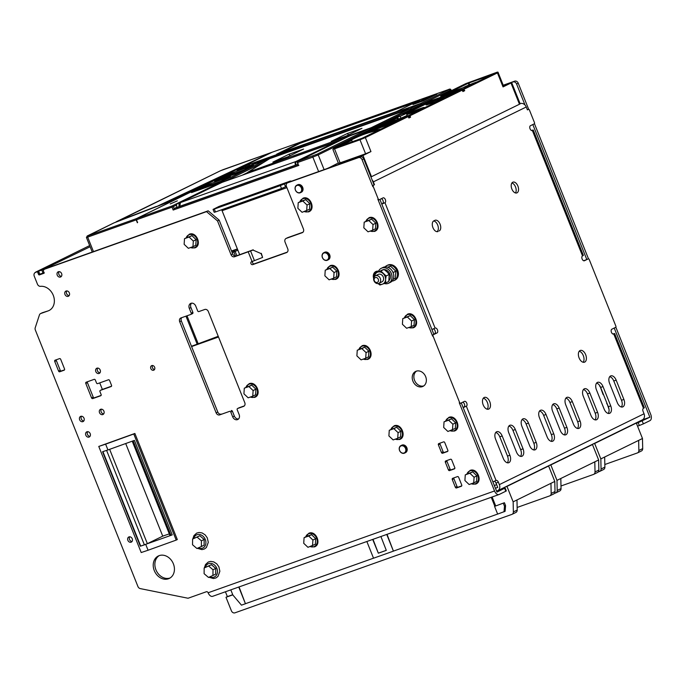<?xml version="1.0" encoding="UTF-8"?>
<svg xmlns="http://www.w3.org/2000/svg" width="685" height="685" viewBox="0 0 685 685"><rect width="100%" height="100%" fill="white"/><g stroke="black" fill="none" stroke-linecap="round" stroke-linejoin="round"><path stroke-width="1.03" d="M215.527 183.923L209.302 186.26M215.013 184.171L213.437 184.719M379.113 199.797L378.796 199.909A1.036 0.608 -109.6 0 1 378.754 199.926A1.036 0.608 -109.6 0 1 377.863 199.215L378.257 199.07A1.036 0.608 70.4 0 0 379.156 199.78A1.036 0.608 70.4 0 0 379.19 199.763L383.026 197.888A2.603 1.516 -109.6 0 1 383.12 197.845A2.603 1.516 -109.6 0 1 385.364 199.626A2.603 1.516 -109.6 0 1 384.961 202.709L382.572 203.556A2.603 1.516 70.4 0 0 382.975 200.474A2.603 1.516 70.4 0 0 381.374 198.701M433.81 334.177L434.65 333.766A2.603 1.516 70.4 0 0 435.052 330.684A2.603 1.516 70.4 0 0 433.374 328.877M381.785 204.104L384.961 202.709L435.103 328.089A2.603 1.516 -109.6 0 1 435.198 328.055A2.603 1.516 -109.6 0 1 437.441 329.836A2.603 1.516 -109.6 0 1 437.039 332.919L434.65 333.766M460.508 403.294L460.192 403.414A1.036 0.608 -109.6 0 1 460.149 403.431A1.036 0.608 -109.6 0 1 459.258 402.72L459.652 402.575A1.036 0.608 70.4 0 0 460.551 403.285A1.036 0.608 70.4 0 0 460.585 403.268L464.421 401.393A2.603 1.516 -109.6 0 1 464.516 401.35A2.603 1.516 -109.6 0 1 466.759 403.131A2.603 1.516 -109.6 0 1 466.357 406.214L463.968 407.061A2.603 1.516 70.4 0 0 464.37 403.979A2.603 1.516 70.4 0 0 462.769 402.198M489.766 401.667A6.242 3.648 70.4 0 0 484.389 397.403A6.242 3.648 70.4 0 0 483.19 404.886A6.242 3.648 70.4 0 0 488.568 409.159A6.242 3.648 70.4 0 0 489.766 401.667M487.249 409.219A6.242 3.648 70.4 0 0 487.377 402.515A6.242 3.648 70.4 0 0 483.327 398.19M585.675 354.71A6.242 3.648 70.4 0 0 580.298 350.437A6.242 3.648 70.4 0 0 579.099 357.93A6.242 3.648 70.4 0 0 584.476 362.202A6.242 3.648 70.4 0 0 585.675 354.71M583.158 362.262A6.242 3.648 70.4 0 0 583.295 355.558A6.242 3.648 70.4 0 0 579.236 351.225M517.894 186.063A5.72 3.339 70.4 0 0 512.962 182.141A5.72 3.339 70.4 0 0 511.866 189.009A5.72 3.339 70.4 0 0 516.798 192.93A5.72 3.339 70.4 0 0 517.894 186.063M515.462 192.947A5.72 3.339 70.4 0 0 515.505 186.911A5.72 3.339 70.4 0 0 511.918 182.972M433.631 220.99A5.72 3.339 -109.6 0 1 437.681 225.014A5.72 3.339 -109.6 0 1 437.004 231.676M439.179 230.948A5.72 3.339 70.4 0 0 440.07 224.166A5.72 3.339 70.4 0 0 435.138 220.253A5.72 3.339 70.4 0 0 434.932 220.339L433.836 220.87A5.72 3.339 70.4 0 0 432.877 227.48A5.72 3.339 70.4 0 0 437.878 231.573A5.72 3.339 70.4 0 0 438.083 231.487L437.107 231.684M346.002 161.66L343.699 162.311L345.189 161.472L354.873 157.79L346.002 161.66M410.555 113.325A9.359 0.505 -21.8 0 0 419.614 109.746A9.359 0.505 -21.8 0 0 424.186 107.434A9.359 0.505 -21.8 0 0 420.419 108.495A9.359 0.505 -21.8 0 0 411.36 112.075A9.359 0.505 -21.8 0 0 406.796 114.386A9.359 0.505 -21.8 0 0 410.555 113.325M440.429 98.7A9.881 0.531 158.2 0 1 444.394 97.578A9.881 0.531 158.2 0 1 439.573 100.019A9.881 0.531 158.2 0 1 430.017 103.803A9.881 0.531 158.2 0 1 426.044 104.925A9.881 0.531 158.2 0 1 430.865 102.485A9.881 0.531 158.2 0 1 440.429 98.7M374.361 128.566L396.761 117.418L374.592 128.275L409.39 115.405L461.776 89.752L462.949 91.542L464.721 90.677L462.949 91.285M398.927 116.604A12.587 10.198 63.9 0 1 400.203 116.262L406.342 113.479A13.52 13.52 0 0 0 396.761 117.306L397.72 117.144A12.587 10.198 63.9 0 1 398.927 116.604M416.489 371.107A8.323 6.739 -116.1 0 0 414.571 380.372A8.323 6.739 -116.1 0 0 423.741 385.92M412.927 381.177A8.323 6.739 -116.1 0 0 422.953 386.391A8.323 6.739 -116.1 0 0 425.659 376.656A8.323 6.739 -116.1 0 0 415.632 371.441A8.323 6.739 -116.1 0 0 412.927 381.177M127.864 540.328A2.86 2.32 -116.1 0 0 131.306 542.118A2.86 2.32 -116.1 0 0 132.239 538.778A2.86 2.32 -116.1 0 0 128.797 536.98A2.86 2.32 -116.1 0 0 127.864 540.328M132.034 541.51A2.86 2.32 63.9 0 1 129.508 539.523A2.86 2.32 63.9 0 1 129.722 536.792M85.813 435.198A2.86 2.32 -116.1 0 0 89.264 436.996A2.86 2.32 -116.1 0 0 90.189 433.648A2.86 2.32 -116.1 0 0 86.747 431.858A2.86 2.32 -116.1 0 0 85.813 435.198M89.983 436.379A2.86 2.32 63.9 0 1 87.457 434.393A2.86 2.32 63.9 0 1 87.671 431.661M59.098 271.62A2.86 2.32 -116.1 0 0 58.893 274.36A2.86 2.32 -116.1 0 0 61.41 276.346M57.24 275.164A2.86 2.32 -116.1 0 0 60.691 276.954A2.86 2.32 -116.1 0 0 61.624 273.606A2.86 2.32 -116.1 0 0 58.174 271.817A2.86 2.32 -116.1 0 0 57.24 275.164M66.813 290.911A2.86 2.32 -116.1 0 0 66.608 293.642A2.86 2.32 -116.1 0 0 69.125 295.629M64.964 294.456A2.86 2.32 -116.1 0 0 68.406 296.245A2.86 2.32 -116.1 0 0 69.339 292.897A2.86 2.32 -116.1 0 0 65.888 291.108A2.86 2.32 -116.1 0 0 64.964 294.456M97.672 368.068A2.86 2.32 -116.1 0 0 97.467 370.808A2.86 2.32 -116.1 0 0 99.984 372.786M95.823 371.612A2.86 2.32 -116.1 0 0 99.265 373.402A2.86 2.32 -116.1 0 0 100.198 370.054A2.86 2.32 -116.1 0 0 96.748 368.265A2.86 2.32 -116.1 0 0 95.823 371.612M378.214 271.491A5.822 4.718 -116.1 0 0 376.142 271.876A5.822 4.718 -116.1 0 0 376.091 271.902M378.103 271.551A5.822 4.718 -116.1 0 0 376.031 271.928A5.822 4.718 -116.1 0 0 373.796 277.63M101.389 409.159A2.86 2.32 -116.1 0 0 101.174 411.899A2.86 2.32 -116.1 0 0 103.7 413.877M99.53 412.704A2.86 2.32 -116.1 0 0 102.981 414.493A2.86 2.32 -116.1 0 0 103.906 411.146A2.86 2.32 -116.1 0 0 100.464 409.356A2.86 2.32 -116.1 0 0 99.53 412.704M81.498 416.232A2.86 2.32 -116.1 0 0 81.284 418.963A2.86 2.32 -116.1 0 0 83.81 420.95M79.64 419.768A2.86 2.32 -116.1 0 0 83.091 421.566A2.86 2.32 -116.1 0 0 84.015 418.218A2.86 2.32 -116.1 0 0 80.573 416.42A2.86 2.32 -116.1 0 0 79.64 419.768M154.639 367.228A2.5 2.021 -116.1 0 0 151.625 365.662A2.5 2.021 -116.1 0 0 150.82 368.59A2.5 2.021 -116.1 0 0 153.825 370.148A2.5 2.021 -116.1 0 0 154.639 367.228M154.527 369.506A2.5 2.021 63.9 0 1 152.464 367.785A2.5 2.021 63.9 0 1 152.567 365.507M170.12 577.969A12.484 10.112 63.9 0 1 155.923 569.792A12.484 10.112 63.9 0 1 159.185 555.638M154.279 570.596A12.484 10.112 63.9 0 1 158.338 555.989A12.484 10.112 63.9 0 1 173.373 563.806A12.484 10.112 63.9 0 1 169.323 578.414A12.484 10.112 63.9 0 1 154.279 570.596M109.634 449.326L147.369 543.667L144.389 544.866L140.716 546.091L102.921 451.612M325.238 270.173L332.653 267.159L336.874 271.166L336.506 276.808L333.689 278.187L334.057 272.553L329.827 268.546L325.238 270.173L324.87 275.815L329.091 279.822L333.689 278.187M301.058 201.279L305.647 199.652L309.877 203.65L309.509 209.293L302.085 212.307L297.864 208.3L298.232 202.666L301.058 201.279M244.297 388.172L251.72 385.158L255.942 389.166L255.573 394.8L252.748 396.187L253.116 390.544L248.895 386.537L244.297 388.172L243.928 393.806L248.158 397.814L252.748 396.187M389.268 430.283L396.692 427.26L400.913 431.267L400.545 436.91L397.72 438.289L398.088 432.655L393.866 428.647L389.268 430.283L388.9 435.917L393.13 439.924L397.72 438.289M364.197 222.18L371.612 219.166L375.842 223.173L375.474 228.807L372.649 230.194L373.017 224.552L368.787 220.544L364.197 222.18L363.829 227.822L368.05 231.821L372.649 230.194M402.771 318.628L410.187 315.614L414.416 319.621L414.048 325.255L411.223 326.642L411.591 321L407.361 316.992L402.771 318.628L402.403 324.262L406.633 328.269L411.223 326.642M357.253 350.232L364.668 347.209L368.898 351.217L368.53 356.859L365.704 358.238L366.073 352.604L361.843 348.596L357.253 350.232L356.885 355.866L361.106 359.873L365.704 358.238M465.269 474.868L472.684 471.854L476.906 475.861L476.537 481.504L473.72 482.882L474.08 477.248L469.859 473.241L465.269 474.868L464.901 480.51L469.122 484.518L473.72 482.882M306.914 536.278L311.512 534.651L315.734 538.658L315.365 544.292L307.95 547.306L303.72 543.299L304.089 537.665L306.914 536.278M184.505 238.68L191.92 235.666L196.15 239.664L195.782 245.307L192.956 246.686L193.324 241.051L189.103 237.044L184.505 238.68L184.137 244.314L188.366 248.321L192.956 246.686M444.051 421.823L451.466 418.809L455.688 422.816L455.319 428.459L447.904 431.473L443.683 427.466L444.051 421.823L448.641 420.196L452.871 424.203L452.502 429.837M323.757 252.731L324.69 252.277A4.161 3.374 63.9 0 1 326.308 252.02A4.161 3.374 63.9 0 1 329.896 255.471A4.161 3.374 63.9 0 1 328.346 259.752L327.421 260.206A4.161 3.374 63.9 0 1 325.795 260.471A4.161 3.374 63.9 0 1 322.207 257.012A4.161 3.374 63.9 0 1 323.757 252.731A4.161 3.374 63.9 0 1 325.375 252.474A4.161 3.374 63.9 0 1 328.963 255.925A4.161 3.374 63.9 0 1 327.421 260.206M325.229 252.851A3.853 3.117 -116.1 0 0 322.156 256.156A3.853 3.117 -116.1 0 0 325.615 260.249A3.853 3.117 -116.1 0 0 328.689 256.952A3.853 3.117 -116.1 0 0 325.229 252.851M400.913 445.627L401.838 445.173A4.161 3.374 63.9 0 1 403.465 444.916A4.161 3.374 63.9 0 1 407.053 448.367A4.161 3.374 63.9 0 1 405.503 452.648L404.57 453.102A4.161 3.374 63.9 0 1 402.951 453.367A4.161 3.374 63.9 0 1 399.364 449.908A4.161 3.374 63.9 0 1 400.913 445.627A4.161 3.374 63.9 0 1 402.532 445.37A4.161 3.374 63.9 0 1 406.119 448.821A4.161 3.374 63.9 0 1 404.57 453.102M402.378 445.747A3.853 3.117 -116.1 0 0 399.312 449.052A3.853 3.117 -116.1 0 0 402.771 453.145A3.853 3.117 -116.1 0 0 405.845 449.839A3.853 3.117 -116.1 0 0 402.378 445.747M296.751 185.224L297.684 184.762A4.161 3.374 63.9 0 1 299.302 184.505A4.161 3.374 63.9 0 1 302.89 187.955A4.161 3.374 63.9 0 1 301.349 192.237L300.415 192.699A4.161 3.374 63.9 0 1 298.797 192.956A4.161 3.374 63.9 0 1 295.209 189.505A4.161 3.374 63.9 0 1 296.751 185.224A4.161 3.374 63.9 0 1 298.377 184.959A4.161 3.374 63.9 0 1 301.965 188.418A4.161 3.374 63.9 0 1 300.415 192.699M298.223 185.344A3.853 3.117 -116.1 0 0 295.158 188.64A3.853 3.117 -116.1 0 0 298.617 192.733A3.853 3.117 -116.1 0 0 301.683 189.437A3.853 3.117 -116.1 0 0 298.223 185.344M177.329 200.842L170.24 203.933L177.329 200.842M180.241 202.674A3.117 1.824 70.4 0 0 179.924 202.734A3.117 1.824 70.4 0 0 179.812 202.786A3.117 1.824 70.4 0 0 179.324 206.485L176.935 207.332A3.117 1.824 -109.6 0 1 177.424 203.633A3.117 1.824 -109.6 0 1 177.535 203.591A3.117 1.824 -109.6 0 1 177.655 203.556M297.992 164.306L296.125 164.974A3.117 1.824 -109.6 0 1 296.725 161.223L299.105 160.376A3.117 1.824 70.4 0 0 298.446 160.966M176.61 205.02L173.356 206.605L174.136 208.54L176.884 207.187M242.276 175.172L247.362 172.68M296.108 164.939L179.864 206.262A2.706 1.584 -109.6 0 1 179.624 204.019M179.778 206.262L179.324 206.485M137.651 222.12L137.368 222.779L136.615 219.739A1.036 0.608 -109.6 0 1 136.777 218.506L272.142 152.224A1.036 0.608 -109.6 0 1 272.185 152.207A1.036 0.608 -109.6 0 1 272.219 152.198L448.41 89.572A1.036 0.608 70.4 0 0 448.375 89.589L272.142 152.224M287.691 156.856L272.895 162.114L288.787 154.331L303.583 149.073L287.691 156.856M346.088 136.092L331.292 141.358L347.184 133.575L361.98 128.318L346.088 136.092M231.521 251.001L237.37 248.92M221.186 181.148L211.674 184.53M244.211 169.88L234.69 173.262M280.944 152.669L300.133 143.276L415.572 102.245M299.936 142.797L419.674 100.233L396.384 111.638L276.646 154.202L299.936 142.797L300.133 143.276M218.232 336.292L191.475 346.276M299.73 160.341A3.117 1.824 70.4 0 0 299.105 160.376M207.418 184.796L230.494 176.593L214.602 184.376L191.526 192.579L207.418 184.796L207.778 185.173M230.443 173.519L253.51 165.325L237.618 173.108L214.542 181.302L230.443 173.519L230.794 173.904M269.702 158.655A1.036 0.608 70.4 0 0 269.659 158.672A1.036 0.608 70.4 0 0 269.625 158.68A1.036 0.993 -122 0 0 269.462 158.766L247.67 172.38A1.036 0.993 58 0 1 247.833 172.295L371.253 127.675L409.33 109.026L269.625 158.68L247.833 172.295A1.036 0.548 70.1 0 0 247.645 173.262M247.234 173.408A1.036 0.993 58 0 1 247.67 172.38A1.036 1.036 0 0 0 247.191 173.425M427.132 97.638L436.884 94.188L423.373 100.815L412.944 104.54L427.132 97.638L415.178 103.632L422.654 100.969L434.658 95.095L427.175 97.749M318.628 171.575L312.839 157.105L297.727 162.482L298.249 164.426M298.061 164.486L174.136 208.54L173.177 210.055L172.021 207.161L87.68 237.13L93.468 251.6M348.716 134.808L347.184 133.575M290.32 155.564L288.787 154.331M191.594 346.567L218.515 336.994M87.44 381.75A1.036 0.839 -116.1 0 0 87.432 382.632L93.22 397.103A1.036 0.839 -116.1 0 0 94.393 397.779L101.106 395.399M101.877 389.637A1.036 0.839 63.9 0 1 102.014 389.568L111.509 386.194M461.459 486.187L461.322 486.256A1.036 0.839 -116.1 0 0 461.724 485.006L458.642 477.291A1.036 0.839 -116.1 0 0 457.46 476.606L452.691 478.31A1.036 0.839 -116.1 0 0 452.28 479.551L453.924 478.746A1.036 0.839 63.9 0 1 453.932 477.865M453.924 478.746L457.006 486.461L455.362 487.266A1.036 0.839 -116.1 0 0 456.544 487.951L458.188 487.146A1.036 0.839 63.9 0 1 457.006 486.461M458.188 487.146L461.716 485.888M454.515 468.823L454.378 468.891A1.036 0.839 -116.1 0 0 454.789 467.649L451.698 459.935A1.036 0.839 -116.1 0 0 450.516 459.25L445.747 460.945A1.036 0.839 -116.1 0 0 445.336 462.195L446.98 461.39A1.036 0.839 63.9 0 1 446.988 460.5M446.98 461.39L450.062 469.105L448.418 469.91A1.036 0.839 -116.1 0 0 449.6 470.586L451.244 469.782A1.036 0.839 63.9 0 1 450.062 469.105M451.244 469.782L454.772 468.531M447.57 451.466L447.433 451.535A1.036 0.839 -116.1 0 0 447.844 450.285L444.753 442.57A1.036 0.839 -116.1 0 0 443.572 441.885L438.802 443.589A1.036 0.839 -116.1 0 0 438.391 444.83L440.035 444.026A1.036 0.839 63.9 0 1 440.044 443.144M440.035 444.026L443.118 451.74L441.474 452.545A1.036 0.839 -116.1 0 0 442.656 453.23L444.3 452.425A1.036 0.839 63.9 0 1 443.118 451.74M444.3 452.425L447.827 451.167M56.376 359.745A1.036 0.839 -116.1 0 0 56.367 360.627L60.22 370.268A1.036 0.839 -116.1 0 0 61.402 370.953L64.536 369.84M229.586 411.368L219.679 414.887A3.117 2.526 63.9 0 1 216.135 412.841L179.684 321.702A3.117 2.526 63.9 0 1 180.694 318.046A3.117 2.526 63.9 0 1 180.909 317.96L190.815 314.441A1.036 0.839 -116.1 0 0 191.226 313.191L189.3 308.37A4.213 3.408 63.9 0 1 190.661 303.438A4.213 3.408 63.9 0 1 195.739 306.075L197.665 310.896A1.036 0.839 -116.1 0 0 198.847 311.581L204.781 309.474A3.117 2.526 63.9 0 1 208.326 311.521L244.776 402.66A3.117 2.526 63.9 0 1 243.766 406.316A3.117 2.526 63.9 0 1 243.543 406.402L237.618 408.508A1.036 0.839 -116.1 0 0 237.207 409.758L239.142 414.579A4.213 3.408 63.9 0 1 237.772 419.511A4.213 3.408 63.9 0 1 232.694 416.874L230.768 412.045A1.036 0.839 -116.1 0 0 229.586 411.368L219.679 414.887M231.23 410.563A1.036 0.839 63.9 0 1 232.412 411.24L230.768 412.045M238.526 418.972A4.213 3.408 63.9 0 1 234.338 416.069L232.412 411.24M239.125 407.772A1.036 0.839 63.9 0 1 239.262 407.703L237.618 408.508M244.331 405.905L239.262 407.703M191.226 313.191L192.87 312.386L190.944 307.565A4.213 3.408 63.9 0 1 191.552 303.172M192.87 312.386A1.036 0.839 63.9 0 1 192.459 313.636L190.952 314.372M181.773 317.652A3.117 2.526 -116.1 0 0 181.328 320.897L179.684 321.702M216.135 412.841L217.779 412.036L181.328 320.897M217.779 412.036A3.117 2.526 -116.1 0 0 221.323 414.082M44.234 272.955L40.381 273.991M208.18 210.826L206.536 211.631L217.53 220.947L219.174 220.142L208.18 210.826L45.013 268.837M219.174 220.142L232.677 253.895L231.033 254.7A3.117 2.526 -116.1 0 0 234.578 256.747L252.97 250.068L261.062 253.587L252.97 250.068M234.578 256.747L236.222 255.942A3.117 2.526 63.9 0 1 232.677 253.895M236.222 255.942L253.202 249.794M248.227 251.892L252.089 261.542L251.566 261.73A1.558 1.267 -116.1 0 0 252.722 264.624L254.366 263.819A1.558 1.267 63.9 0 1 252.688 261.319M254.366 263.819L287.315 252.106M252.722 264.624L286.535 252.602A3.117 2.526 -116.1 0 0 286.75 252.508A3.117 2.526 -116.1 0 0 287.76 248.86L285.063 242.113A3.117 2.526 63.9 0 1 286.073 238.457A3.117 2.526 63.9 0 1 286.296 238.371L287.94 237.558A3.117 2.526 -116.1 0 0 287.717 237.652A3.117 2.526 -116.1 0 0 287.52 237.763M287.94 237.558L302.984 232.215M374.104 184.907L373.402 185.301A1.036 0.608 70.4 0 0 373.239 186.534L372.845 186.671A1.036 0.608 -109.6 0 1 373.008 185.438L374.104 184.907L363.692 158.86A3.117 2.526 -116.1 0 0 360.147 156.822L289.335 181.987A3.117 2.526 -116.1 0 0 289.121 182.073A3.117 2.526 -116.1 0 0 288.916 182.193M432.8 334.931L433.203 334.794A1.036 0.608 70.4 0 0 433.04 336.027L432.637 336.164A1.036 0.608 -109.6 0 1 432.8 334.931L433.896 334.4L379.91 199.412M498.594 490.263L505.153 488.02L496.967 492.087L461.305 402.917M212.804 596.25A5.197 3.04 -109.6 0 1 212.615 596.327A5.197 3.04 -109.6 0 1 208.129 592.765A1.558 1.267 -116.1 0 0 206.356 591.746L188.058 598.245L140.271 588.603A3.117 2.526 63.9 0 1 137.916 586.488L35.346 330.033A3.117 2.526 63.9 0 1 35.226 327.738L39.422 314.963A3.117 2.526 63.9 0 1 40.561 313.602A3.117 2.526 63.9 0 1 40.775 313.516L42.419 312.711A3.117 2.526 -116.1 0 0 42.205 312.797A3.117 2.526 -116.1 0 0 41.999 312.917M42.419 312.711L48.138 310.896A13.006 10.532 -116.1 0 0 49.037 310.519A13.006 10.532 -116.1 0 0 53.498 295.929A13.006 10.532 -116.1 0 0 40.509 286.33A3.117 2.526 63.9 0 1 37.452 284.172L34.25 276.175A3.117 2.526 63.9 0 1 35.26 272.527A3.117 2.526 63.9 0 1 35.483 272.433L37.127 271.628A3.117 2.526 -116.1 0 0 36.904 271.722A3.117 2.526 -116.1 0 0 36.707 271.834M607.141 403.722L609.016 409.347M606.833 403.876A1.036 0.839 63.9 0 1 606.85 402.977M603.613 394.902A1.036 0.839 63.9 0 1 602.971 394.235L603.288 394.08M600.146 386.391L602.971 394.235M599.889 386.52A1.036 0.839 63.9 0 1 599.82 385.835M642.188 419.956L649.877 417.216L614.214 328.046M496.582 491.128L497.31 490.871A5.197 4.213 63.9 0 0 497.661 490.717A5.197 4.213 63.9 0 0 499.356 484.629L644.046 413.783L643.078 411.377A2.603 1.516 -109.6 0 1 643.48 408.294L613.777 334.032A2.603 1.516 -109.6 0 1 613.692 334.066A2.603 1.516 -109.6 0 1 611.414 332.208A2.603 1.516 -109.6 0 1 611.851 329.202L615.687 327.327A1.036 0.608 70.4 0 0 615.849 326.094L589.237 259.546A1.036 0.608 70.4 0 0 588.338 258.836A1.036 0.608 70.4 0 0 588.295 258.853L583.731 260.771M586.805 259.529L532.819 124.55M372.109 179.907A5.197 4.213 63.9 0 1 373.342 181.868L526.251 106.997A5.197 4.213 -116.1 0 0 525.018 105.036A5.197 4.213 -116.1 0 0 520.343 103.589M525.018 105.036L516.593 83.998A3.117 2.526 -116.1 0 0 513.056 81.952L503.287 85.419M37.127 271.628L35.603 272.356M38.942 271.054L35.483 272.433M44.174 272.596L43.001 273.067L41.845 270.173L38.711 271.063M35.534 272.193L89.666 245.581M41.845 270.173L90.129 246.746M38.66 271.303L39.816 274.197L43.001 273.067M39.816 274.197L38.24 271.423M49.38 267.27A5.197 4.213 -116.1 0 0 47.822 267.458L47.95 267.784M99.745 382.881L102.365 389.44M448.641 420.196L451.466 418.809M452.871 424.203L455.688 422.816M189.103 237.044L191.92 235.666M193.324 241.051L196.15 239.664M312.54 545.68L312.908 540.037L308.687 536.03L304.089 537.665M308.687 536.03L311.512 534.651M312.908 540.037L315.734 538.658M469.859 473.241L472.684 471.854M474.08 477.248L476.906 475.861M361.843 348.596L364.668 347.209M366.073 352.604L368.898 351.217M407.361 316.992L410.187 315.614M411.591 321L414.416 319.621M368.787 220.544L371.612 219.166M373.017 224.552L375.842 223.173M393.866 428.647L396.692 427.26M398.088 432.655L400.913 431.267M248.895 386.537L251.72 385.158M253.116 390.544L255.942 389.166M306.683 210.672L307.051 205.038L302.821 201.03L298.232 202.666M302.821 201.03L305.647 199.652M307.051 205.038L309.877 203.65M329.827 268.546L332.653 267.159M334.057 272.553L336.874 271.166M172.226 534.874L170 535.61L132.231 441.174M145.751 544.455L148.063 550.243L141.204 552.538L98.768 446.44L105.627 444.154L107.947 449.942L134.431 440.387L172.235 534.908L140.716 546.091M107.947 449.942L102.562 451.732L140.365 546.253M148.063 550.243L176.208 540.088L133.78 433.999L134.876 433.459L98.768 446.44M105.627 444.154L133.78 433.999M147.369 543.667L162.739 536.141A29.13 1.575 158.2 0 1 169.323 533.915M125.698 443.537L162.739 536.141M176.208 540.088L177.304 539.557L134.876 433.459M212.949 575.468L208.497 577.438L204.104 573.688L204.164 567.976L211.357 564.671L215.749 568.422L215.689 574.133L212.949 575.468L213.009 569.757L208.617 566.015L204.164 567.976M208.617 566.015L211.357 564.671M213.009 569.757L215.749 568.422M201.373 546.536L196.92 548.497L192.528 544.755L192.596 539.044L199.789 535.738L204.173 539.48L204.113 545.192L201.373 546.536L201.433 540.825L197.049 537.074L192.596 539.044M197.049 537.074L199.789 535.738M201.433 540.825L204.173 539.48M102.014 389.568L100.37 390.373A1.036 0.839 -116.1 0 0 99.959 391.614L101.123 394.509A1.036 0.839 63.9 0 1 100.712 395.759L100.849 395.69M87.432 382.632L85.788 383.437A1.036 0.839 63.9 0 1 86.199 382.187L94.153 379.362A1.036 0.839 63.9 0 1 95.335 380.047L96.491 382.941A1.036 0.839 -116.1 0 0 97.672 383.617L108.41 379.798A1.036 0.839 63.9 0 1 109.591 380.483L111.527 385.304A1.036 0.839 63.9 0 1 111.116 386.554L111.253 386.486M94.393 397.779L92.749 398.584A1.036 0.839 63.9 0 1 91.567 397.908L93.22 397.103M92.749 398.584L100.712 395.759M85.788 383.437L91.567 397.908M100.37 390.373L111.116 386.554M54.723 361.432L58.576 371.073A1.036 0.839 -116.1 0 0 59.758 371.758L64.133 370.2A1.036 0.839 -116.1 0 0 64.544 368.958L60.691 359.308A1.036 0.839 -116.1 0 0 59.509 358.632L55.125 360.182A1.036 0.839 -116.1 0 0 54.723 361.432L56.367 360.627M37.067 271.868L38.411 271.842M44.063 273.229L43.232 270.233L45.082 268.803M39.379 274.248L38.625 274.617L39.216 274.959L40.86 274.154M38.625 274.617L37.658 272.21M43.994 273.264L39.216 274.959M373.685 278.067A6.242 5.052 63.9 0 1 375.902 271.534M373.633 278.333A6.242 5.052 63.9 0 1 375.851 271.56A6.242 5.052 63.9 0 1 378.548 271.209M441.474 452.545L438.391 444.83M447.433 451.535L442.656 453.23M448.418 469.91L445.336 462.195M454.378 468.891L449.6 470.586M455.362 487.266L452.28 479.551M461.322 486.256L456.544 487.951M40.775 313.516L48.138 310.896M504.639 488.337L505.795 491.222L506.309 490.914L505.153 488.02M505.795 491.222L499.219 494.45A5.197 3.04 -109.6 0 1 499.04 494.527A5.197 3.04 -109.6 0 1 494.553 490.965L459.258 402.72M286.296 238.371L302.205 232.712A3.117 2.526 -116.1 0 0 302.419 232.617A3.117 2.526 -116.1 0 0 303.438 228.97L286.458 186.534A3.117 2.526 63.9 0 1 287.477 182.878A3.117 2.526 63.9 0 1 287.691 182.792L289.335 181.987M360.147 156.822L358.503 157.627A3.117 2.526 63.9 0 1 362.048 159.665L363.692 158.86M252.089 261.542L262.603 257.44L261.293 253.313M261.062 253.587L262.603 257.44M217.53 220.947L231.033 254.7M358.503 157.627L287.691 182.792M206.536 211.631L43.438 269.607M372.845 186.671L362.048 159.665M432.637 336.164L377.863 199.215M642.205 420.975L643.361 423.869L639.328 425.522L638.172 422.628L649.877 417.216M643.361 423.869L649.937 420.65A5.197 3.04 70.4 0 0 650.75 414.485L615.841 327.199M636.391 423.261L638.172 422.628M637.547 426.156L639.328 425.522M513.056 81.952L514.7 81.147A3.117 2.526 63.9 0 1 518.237 83.193L516.593 83.998M527.39 109.848L528.109 109.497A1.036 0.608 -109.6 0 1 528.144 109.48A1.036 0.608 -109.6 0 1 528.186 109.472M528.692 109.317L518.237 83.193M514.7 81.147L503.21 85.223M588.483 258.81L534.446 123.694M454.318 93.143L431.285 101.363L406.41 113.539M397.043 118.128L385.792 123.642M396.735 117.358L397.505 119.284L400.973 118.188L407.164 115.422L406.393 113.496M400.973 118.188L400.203 116.262M398.49 119.07L397.72 117.144M357.647 157.704L363.007 155.469L371.493 176.687L370.927 176.953M510.984 83.013L511.669 82.602L520.155 103.82L519.47 104.231L510.984 83.013L503.038 86.909L497.447 72.918L463.343 89.547A0.522 0.437 -106.9 0 1 463.548 88.887L496.856 72.584L465.826 83.613L441.071 95.729L463.548 88.887L464.721 90.677M371.493 176.687L519.47 104.231M496.856 72.584L498.123 72.507L503.715 86.49L503.038 86.909M511.669 82.602L503.304 85.454M328.175 168.185L338.313 162.97M328.115 168.048L329.802 167.602M357.63 157.678L329.785 167.568M408.32 116.527L365.362 137.591L370.953 151.582L363.007 155.469M370.953 151.582L365.584 153.782L359.985 139.8L334.528 148.85L340.12 162.833L365.584 153.782M340.12 162.833L338.45 163.304L332.859 149.321L364.771 137.257L407.738 116.21L408.911 118L410.563 117.195L408.945 117.82M396.855 117.649L381.682 125.081L408.817 115.422L458.231 91.216L431.764 100.609L431.961 101.089M431.285 101.363L431.096 100.883L405.315 113.504M431.096 100.883L431.764 100.609M456.527 91.619L440.866 96.388A0.522 0.437 -106.9 0 1 441.071 95.729L441.071 95.729A0.522 0.522 0 0 0 440.78 96.405L440.849 96.362M377.94 130.587A1.036 0.839 -116.1 0 0 377.461 130.535A146.453 118.608 -116.1 0 0 354.393 138.404A146.453 118.608 -116.1 0 0 352.218 139.509A1.036 0.839 -116.1 0 0 351.893 140.716L352.321 141.786M377.461 130.535L380.201 129.191A146.453 118.608 -116.1 0 0 357.133 137.06L354.393 138.404M380.201 129.191A1.036 0.839 63.9 0 1 380.68 129.251M588.295 258.853L584.459 260.728A2.603 1.516 -109.6 0 1 584.374 260.771A2.603 1.516 -109.6 0 1 582.096 258.904A2.603 1.516 -109.6 0 1 582.533 255.907L532.382 130.527A2.603 1.516 -109.6 0 1 532.288 130.561A2.603 1.516 -109.6 0 1 530.019 128.703A2.603 1.516 -109.6 0 1 530.455 125.706L534.291 123.822A1.036 0.608 70.4 0 0 534.454 122.589L529.437 110.054A1.036 0.608 70.4 0 0 528.546 109.343A1.036 0.608 70.4 0 0 528.503 109.36L528.109 109.497M621.363 406.984A6.242 3.648 70.4 0 0 621.5 400.288L613.786 380.997A6.242 3.648 70.4 0 0 609.727 376.664M616.166 380.149A6.242 3.648 70.4 0 0 610.789 375.877A6.242 3.648 70.4 0 0 609.59 383.369L617.305 402.66A6.242 3.648 70.4 0 0 622.691 406.924A6.242 3.648 70.4 0 0 623.881 399.432L616.166 380.149L613.786 380.997M595.059 419.862A6.242 3.648 70.4 0 0 595.188 413.166L587.473 393.875A6.242 3.648 70.4 0 0 583.423 389.551M589.862 393.027A6.242 3.648 70.4 0 0 584.485 388.755A6.242 3.648 70.4 0 0 583.286 396.247L591.001 415.538A6.242 3.648 70.4 0 0 596.378 419.811A6.242 3.648 70.4 0 0 597.577 412.319L589.862 393.027L587.473 393.875M564.363 434.898A6.242 3.648 70.4 0 0 564.5 428.193L556.785 408.902A6.242 3.648 70.4 0 0 552.726 404.578M559.174 408.054A6.242 3.648 70.4 0 0 553.797 403.782A6.242 3.648 70.4 0 0 552.598 411.274L560.313 430.565A6.242 3.648 70.4 0 0 565.69 434.838A6.242 3.648 70.4 0 0 566.889 427.346L559.174 408.054L556.785 408.902M533.675 449.925A6.242 3.648 70.4 0 0 533.812 443.221L526.097 423.929A6.242 3.648 70.4 0 0 522.038 419.605M528.477 423.082A6.242 3.648 70.4 0 0 523.1 418.809A6.242 3.648 70.4 0 0 521.901 426.301L529.616 445.592A6.242 3.648 70.4 0 0 534.994 449.865A6.242 3.648 70.4 0 0 536.192 442.373L528.477 423.082L526.097 423.929M507.371 462.803A6.242 3.648 70.4 0 0 507.499 456.099L499.785 436.816A6.242 3.648 70.4 0 0 495.735 432.483M502.173 435.96A6.242 3.648 70.4 0 0 496.796 431.696A6.242 3.648 70.4 0 0 495.597 439.188L503.312 458.471A6.242 3.648 70.4 0 0 508.69 462.743A6.242 3.648 70.4 0 0 509.888 455.251L502.173 435.96L499.785 436.816M520.523 456.364A6.242 3.648 70.4 0 0 520.651 449.66L512.937 430.368A6.242 3.648 70.4 0 0 508.887 426.044M515.326 429.521A6.242 3.648 70.4 0 0 509.948 425.248A6.242 3.648 70.4 0 0 508.749 432.74L516.464 452.031A6.242 3.648 70.4 0 0 521.842 456.304A6.242 3.648 70.4 0 0 523.04 448.812L515.326 429.521L512.937 430.368M551.211 441.337A6.242 3.648 70.4 0 0 551.348 434.632L543.633 415.341A6.242 3.648 70.4 0 0 539.574 411.017M546.022 414.493A6.242 3.648 70.4 0 0 540.636 410.221A6.242 3.648 70.4 0 0 539.438 417.713L547.161 437.004A6.242 3.648 70.4 0 0 552.538 441.277A6.242 3.648 70.4 0 0 553.737 433.785L546.022 414.493L543.633 415.341M577.515 428.45A6.242 3.648 70.4 0 0 577.652 421.755L569.937 402.463A6.242 3.648 70.4 0 0 565.887 398.131M572.326 401.615A6.242 3.648 70.4 0 0 566.949 397.343A6.242 3.648 70.4 0 0 565.75 404.835L573.465 424.126A6.242 3.648 70.4 0 0 578.842 428.399A6.242 3.648 70.4 0 0 580.041 420.907L572.326 401.615L569.937 402.463M608.212 413.423A6.242 3.648 70.4 0 0 608.348 406.727L600.625 387.436A6.242 3.648 70.4 0 0 596.575 383.103M603.014 386.588A6.242 3.648 70.4 0 0 597.637 382.316A6.242 3.648 70.4 0 0 596.438 389.808L604.153 409.099A6.242 3.648 70.4 0 0 609.53 413.372A6.242 3.648 70.4 0 0 610.729 405.88L603.014 386.588L600.625 387.436M495.426 488.234L497.738 487.412L496.008 483.071A2.603 1.516 70.4 0 0 494.322 481.264M463.18 407.609L466.357 406.214L496.06 480.476A2.603 1.516 -109.6 0 1 496.154 480.442A2.603 1.516 -109.6 0 1 498.389 482.223L496.008 483.071M494.39 485.631L496.599 484.552M526.251 106.997L527.407 109.891L528.503 109.36M373.342 181.868L374.498 184.762M644.046 413.783A5.197 4.213 63.9 0 1 642.35 419.871L497.661 490.717M499.356 484.629L498.389 482.223M496.06 480.476L492.883 481.872M463.968 407.061L463.128 407.472M643.48 408.294L644.337 407.772L614.633 333.509L612.852 333.989M613.589 334.1L614.633 333.509M435.103 328.089L431.935 329.485M382.572 203.556L381.733 203.967M433.203 334.794L437.039 332.919M582.533 255.907L583.389 255.385L533.238 130.004L531.457 130.493M532.194 130.595L533.238 130.004M378.257 199.07L373.239 186.534M459.652 402.575L433.04 336.027M373 539.318L378.343 553.197L372.691 539.429M232.806 594.863L225.999 597.286L231.393 610.789A3.117 2.526 -116.1 0 0 234.938 612.835L511.866 514.401A3.117 2.526 -116.1 0 0 512.08 514.315A3.117 2.526 -116.1 0 0 513.365 511.935L513.142 501.831L516.978 499.956L517.201 510.06A3.117 2.526 63.9 0 1 515.916 512.431A3.117 2.526 63.9 0 1 515.702 512.526M517.141 507.457L549.687 495.889A3.117 2.526 -116.1 0 0 549.901 495.794A3.117 2.526 -116.1 0 0 551.177 493.423L550.954 483.319L554.79 481.444L555.013 491.539A3.117 2.526 63.9 0 1 553.737 493.919A3.117 2.526 63.9 0 1 553.523 494.013M380.903 536.509L386.297 550.372L378.343 553.197M366.852 541.51L373.53 558.206L393.421 551.142L386.742 534.437M393.421 551.142L387.034 534.334M230.802 589.862L232.857 594.991L241.462 605.155L245.444 603.742L238.757 587.036M504.014 511.832L504.477 506.164L505.573 505.624L505.11 511.301L497.653 514.092L494.561 506.378L504.417 502.73L494.561 506.378M495.657 505.847L492.121 496.985M494.835 506.249L491.256 497.293M378.642 553.052L386.289 550.338M239.048 586.934L245.444 603.742M225.999 597.286L227.369 596.609L225.425 591.771M227.369 596.609L232.737 594.7M513.142 501.831L506.969 486.401L505.162 487.044M505.573 505.624L504.417 502.73M554.79 481.444L548.616 466.005L546.818 466.648M548.616 466.005L506.969 486.401M393.695 551.005L497.635 514.067M245.718 603.605L373.522 558.181M550.954 483.319L516.978 499.956M504.477 506.164L503.321 503.269M604.829 464.516L637.375 452.948A3.117 2.526 -116.1 0 0 637.589 452.862A3.117 2.526 -116.1 0 0 638.865 450.482L638.643 440.387L642.479 438.503L642.701 448.606A3.117 2.526 63.9 0 1 641.425 450.987A3.117 2.526 63.9 0 1 641.211 451.072M598.245 471.931L599.555 471.468A3.117 2.526 -116.1 0 0 599.777 471.374A3.117 2.526 -116.1 0 0 601.053 469.002L600.831 458.899L604.667 457.023L604.889 467.119A3.117 2.526 63.9 0 1 603.613 469.499A3.117 2.526 63.9 0 1 603.391 469.593M600.831 458.899L594.657 443.469L592.85 444.111M642.479 438.503L636.314 423.073L634.507 423.715M636.314 423.073L594.657 443.469M638.643 440.387L604.667 457.023M560.989 485.99L593.527 474.422A3.117 2.526 -116.1 0 0 593.741 474.328A3.117 2.526 -116.1 0 0 595.025 471.948L594.803 461.853L598.639 459.969L598.861 470.073A3.117 2.526 63.9 0 1 597.577 472.453A3.117 2.526 63.9 0 1 597.363 472.539M554.405 493.405L555.715 492.935A3.117 2.526 -116.1 0 0 555.929 492.849A3.117 2.526 -116.1 0 0 557.205 490.469L556.982 480.365L560.818 478.49L561.041 488.593A3.117 2.526 63.9 0 1 559.765 490.965A3.117 2.526 63.9 0 1 559.551 491.059M556.982 480.365L550.817 464.935L549.01 465.577M598.639 459.969L592.465 444.539L590.658 445.181M592.465 444.539L550.817 464.935M594.803 461.853L560.818 478.49M233.756 173.091A1.036 0.497 105.1 0 0 233.594 172.962L233.594 172.962A1.036 0.497 105.1 0 0 233.388 172.988L221.332 178.896A1.036 0.839 -116.1 0 0 220.878 178.905L232.934 173.005L220.878 178.905A1.036 0.608 70.4 0 0 220.673 179.127M205.611 187.57L211.656 184.607L210.363 184.265A1.036 0.497 -74.9 0 1 210.569 184.231A1.036 0.497 -74.9 0 1 210.74 184.359M214.311 184.479L210.715 185.755M294.019 150.006L300.039 147.061L258.87 161.694L249.657 165.779L253.407 163.938A1.036 0.839 -116.1 0 0 253.347 163.972M281.509 188.478L280.353 185.584L284.386 183.931L285.542 186.825L281.509 188.478L215.475 211.948L214.217 212.299L213.061 209.404L214.319 209.053L215.475 211.948M291.493 181.217A5.197 3.04 70.4 0 0 290.055 181.165A5.197 3.04 70.4 0 0 289.866 181.242L219.054 206.416L213.061 209.404M221.538 209.79A2.081 1.216 -109.6 0 1 222.077 210.697L239.681 254.709M280.353 185.584L214.319 209.053M286.407 186.397L285.542 186.825M289.866 181.242L284.386 183.931M388.626 283.222L390.382 282.366A8.323 6.739 -116.1 0 0 392.822 280.054A8.323 6.739 -116.1 0 0 391.692 270.19A8.323 6.739 -116.1 0 0 383.061 267.415L381.305 268.28A8.323 6.739 63.9 0 1 389.936 271.046A8.323 6.739 63.9 0 1 391.067 280.918A8.323 6.739 63.9 0 1 388.626 283.222A8.323 6.739 63.9 0 1 384.251 283.504M378.471 271.388A8.323 6.739 63.9 0 1 378.873 270.584A8.323 6.739 63.9 0 1 381.305 268.28M388.934 280.67A6.396 5.18 -116.1 0 0 389.859 274.009A6.396 5.18 -116.1 0 0 384.157 269.573M382.179 269.993L381.314 270.438M394.106 280.542L394.988 280.114A8.323 6.739 -116.1 0 0 397.428 277.802A8.323 6.739 -116.1 0 0 396.298 267.929A8.323 6.739 -116.1 0 0 387.667 265.163L386.794 265.592A8.323 6.739 63.9 0 1 395.416 268.357A8.323 6.739 63.9 0 1 396.546 278.23A8.323 6.739 63.9 0 1 394.106 280.542A8.323 6.739 63.9 0 1 392.068 281.09M375.346 277.579A2.603 2.106 -116.1 0 0 374.318 280.696A2.603 2.106 -116.1 0 0 377.272 282.4A2.603 2.106 -116.1 0 0 378.3 279.283A2.603 2.106 -116.1 0 0 375.346 277.579M378.677 283.444A4.161 3.374 63.9 0 1 374.027 280.893A4.161 3.374 63.9 0 1 375.303 275.85A4.161 3.374 63.9 0 1 375.585 275.73A4.161 3.374 63.9 0 1 380.243 278.281A4.161 3.374 63.9 0 1 378.959 283.325A4.161 3.374 63.9 0 1 378.677 283.444M375.303 275.85L378.257 274.402A4.161 3.374 63.9 0 1 378.548 274.283A4.161 3.374 63.9 0 1 383.198 276.834A4.161 3.374 63.9 0 1 381.922 281.877L378.959 283.325M385.107 266.867A8.323 6.739 63.9 0 1 386.794 265.592M383.446 269.616A6.396 5.18 -116.1 0 0 383.026 269.693L382.187 270.19M385.655 282.982L382.495 284.147A6.482 5.249 -116.1 0 0 385.587 279.617L385.655 282.982L388.772 281.449L389.234 274.428L386.905 271.791L383.968 269.445L377.692 272.133A6.482 5.249 -116.1 0 0 374.635 276.312M378.188 283.573A6.482 5.249 -116.1 0 0 382.495 284.147L379.935 285.011L378.051 283.59M385.587 279.617A6.482 5.249 -116.1 0 0 383.18 273.615A6.482 5.249 -116.1 0 0 377.692 272.133L380.851 270.969L386.117 275.961L385.587 279.617M374.601 276.663L375.132 272.998M386.117 275.961L389.234 274.428M380.851 270.969L383.968 269.445M393.207 279.283L395.408 278.204L395.861 271.183L390.604 266.191L387.65 267.201M393.062 272.561L395.861 271.183M388.155 267.398L390.604 266.191M477.822 81.686A8.323 0.454 -21.8 0 0 475.476 82.457A8.323 0.454 -21.8 0 0 467.504 85.599A8.323 0.454 -21.8 0 0 463.36 87.68M198.256 547.914A7.278 5.9 -116.1 0 0 205.911 542.7A7.278 5.9 -116.1 0 0 200.594 534.745A7.278 5.9 -116.1 0 0 193.761 538.47M209.824 576.847A7.278 5.9 -116.1 0 0 217.487 571.632A7.278 5.9 -116.1 0 0 212.17 563.678A7.278 5.9 -116.1 0 0 205.329 567.403M326.891 269.368A6.996 5.668 63.9 0 1 329.879 266.217A6.996 5.668 63.9 0 1 337.825 270.806A6.996 5.668 63.9 0 1 335.068 279.197A6.996 5.668 63.9 0 1 331.317 279.026M299.884 201.852A6.996 5.668 63.9 0 1 302.873 198.71A6.996 5.668 63.9 0 1 310.827 203.291A6.996 5.668 63.9 0 1 308.07 211.682A6.996 5.668 63.9 0 1 304.311 211.519M245.949 387.359A6.996 5.668 63.9 0 1 248.946 384.216A6.996 5.668 63.9 0 1 256.892 388.797A6.996 5.668 63.9 0 1 254.135 397.189A6.996 5.668 63.9 0 1 250.385 397.026M390.921 429.469A6.996 5.668 63.9 0 1 393.918 426.318A6.996 5.668 63.9 0 1 401.864 430.908A6.996 5.668 63.9 0 1 399.107 439.299A6.996 5.668 63.9 0 1 395.356 439.136M365.85 221.366A6.996 5.668 63.9 0 1 368.838 218.224A6.996 5.668 63.9 0 1 376.784 222.805A6.996 5.668 63.9 0 1 374.027 231.196A6.996 5.668 63.9 0 1 370.277 231.033M404.424 317.814A6.996 5.668 63.9 0 1 407.412 314.672A6.996 5.668 63.9 0 1 415.367 319.253A6.996 5.668 63.9 0 1 412.61 327.644A6.996 5.668 63.9 0 1 408.859 327.481M358.906 349.418A6.996 5.668 63.9 0 1 361.894 346.267A6.996 5.668 63.9 0 1 369.849 350.857A6.996 5.668 63.9 0 1 367.091 359.248A6.996 5.668 63.9 0 1 363.341 359.077M466.922 474.063A6.996 5.668 63.9 0 1 469.91 470.912A6.996 5.668 63.9 0 1 477.856 475.501A6.996 5.668 63.9 0 1 475.099 483.893A6.996 5.668 63.9 0 1 471.349 483.721M305.75 536.852A6.996 5.668 63.9 0 1 308.738 533.709A6.996 5.668 63.9 0 1 316.684 538.29A6.996 5.668 63.9 0 1 313.927 546.681A6.996 5.668 63.9 0 1 310.177 546.519M186.157 237.866A6.996 5.668 63.9 0 1 189.154 234.724A6.996 5.668 63.9 0 1 197.1 239.305A6.996 5.668 63.9 0 1 194.343 247.696A6.996 5.668 63.9 0 1 190.593 247.533M445.704 421.018A6.996 5.668 63.9 0 1 448.692 417.867A6.996 5.668 63.9 0 1 456.638 422.457A6.996 5.668 63.9 0 1 453.881 430.848A6.996 5.668 63.9 0 1 450.131 430.677M370.499 130.278L370.345 129.354A1.036 1.036 0 0 0 369.018 128.763L349.367 136.041L297.889 161.249L317.035 154.219L368.992 128.78A1.036 0.454 -110.3 0 1 369.018 128.763A1.036 0.454 -110.3 0 1 369.027 128.763M317.035 154.219A1.036 0.839 -116.1 0 1 318.217 154.904L370.174 129.456A1.036 0.839 -116.1 0 0 368.992 128.78L349.393 136.032A1.036 0.454 69.7 0 0 349.367 136.041A1.036 0.839 -116.1 0 0 349.222 136.109M237.858 250.153L235.186 251.463L236.882 255.71M231.753 251.583L237.438 249.1M235.46 256.062L233.842 252.02A1.036 0.608 70.4 0 1 234.005 250.787A1.036 0.839 63.9 0 1 235.186 251.463L232.164 252.611M401.701 111.372L305.287 145.64M252.354 164.451L249.742 165.736M371.51 129.79L371.15 128.883L370.268 129.2M343.699 138.807L293.086 157.113M410.837 110.533L410.512 109.711L371.15 128.883A1.036 0.548 -109.9 0 1 371.253 127.675A1.036 0.839 63.9 0 1 372.434 128.352L372.76 129.174M411.017 110.448L410.512 109.711A1.036 0.839 -116.1 0 0 409.33 109.026A1.036 0.608 -109.6 0 1 409.365 109.018A1.036 0.608 -109.6 0 1 409.493 108.992M349.418 136.024A1.036 0.454 69.7 0 0 349.393 136.032A1.036 1.036 0 0 0 349.29 136.067L297.812 161.275A1.036 0.839 63.9 0 1 297.889 161.249A1.036 0.608 -109.6 0 0 297.727 162.482L297.307 162.593L298.146 164.708M421.412 105.353L421.087 104.531L411.437 109.257L411.771 110.071M313.002 155.872A1.036 0.608 -109.6 0 0 312.839 157.105L318.217 154.904L324.108 169.632M450.627 91.045L450.293 90.232L422.02 104.077L422.345 104.899M298.883 165.376L173.177 210.055M137.368 222.779L136.212 219.885A1.036 0.608 -109.6 0 1 136.375 218.652A1.036 0.839 63.9 0 1 136.649 218.609M187.005 315.794L198.068 343.459M197.049 343.853L185.969 316.162M263.631 162.405L225.091 181.277M451.329 90.703L450.978 89.812L450.293 90.232A1.036 0.839 -116.1 0 0 449.112 89.547L448.375 89.589M136.777 218.506L172.175 205.928A1.036 0.839 63.9 0 1 173.356 206.605L172.021 207.161A1.036 0.608 -109.6 0 1 172.175 205.928L266.114 159.93A1.036 0.608 -109.6 0 1 266.157 159.913A1.036 0.608 -109.6 0 1 266.277 159.896M267.082 160.256A1.036 0.839 -116.1 0 0 266.114 159.93L238.269 169.829A1.036 0.608 70.4 0 1 238.303 169.811A1.036 0.608 70.4 0 1 238.346 169.803M245.632 167.208L244.494 167.611M448.452 89.564A1.036 0.608 70.4 0 0 448.41 89.572C449.728 88.853 450.576 88.939 450.978 89.812M249.777 164.194L244.408 166.395A1.036 0.839 -116.1 0 1 245.581 167.08L249.614 165.427A1.036 0.608 70.4 0 1 249.777 164.194L420.838 103.392L449.112 89.547M420.564 103.863A1.036 0.608 70.4 0 1 420.838 103.392A1.036 0.839 63.9 0 1 422.02 104.077L421.155 104.445M237.918 169.948A1.036 0.839 -116.1 0 0 237.275 169.889L244.408 166.395M237.275 169.889L238.269 169.829M156.163 206.759L271.637 152.404A1.036 0.608 -109.6 0 1 271.671 152.387A1.036 0.608 -109.6 0 1 271.842 152.37A1.036 0.762 -115.1 0 0 271.637 152.404L220.527 170.719L116.27 222.008M216.22 179.607L167.679 202.358M220.39 170.788A1.036 0.839 63.9 0 1 220.459 170.753L116.27 221.76A1.036 0.839 63.9 0 1 116.339 221.734L156.231 206.485A1.036 0.762 64.9 0 1 156.745 206.536M114.035 222.865L87.843 235.897L136.375 218.652L176.696 198.907L114.01 222.873A1.036 0.839 -116.1 0 0 113.864 222.942M133.138 440.849L170.933 535.336M144.389 544.866L106.595 450.387M234.338 416.069L232.694 416.874M190.944 307.565L189.3 308.37M58.576 371.073L60.22 370.268M59.758 371.758L61.402 370.953M494.553 490.965L208.129 592.765M250.59 251.01L254.443 260.651M370.371 131.76L370.174 131.289L366.578 133.053M351.807 140.279L339.212 146.444M408.996 117.948L408.414 116.501A0.522 0.522 0 0 0 407.763 116.202L372.94 129.088L334.605 148.234M370.927 130.39L397.437 121.048L362.904 137.95L335.059 147.849L369.583 130.946L370.927 130.39L371.065 131.537M462.366 90.095L409.981 115.748L410.563 117.195M463.034 91.49L462.452 90.043A0.522 0.522 0 0 0 461.793 89.744L430.745 100.781L404.647 113.564M444.12 94.444L467.692 82.911L495.538 73.012L471.965 84.555L444.12 94.444M491.684 74.896L468.951 82.971L469.645 84.7M468.968 84.983L468.283 83.253L448.281 93.04M393.584 122.932L370.174 131.289L369.583 130.946M463.925 90.994L463.343 89.547L462.324 89.855M441.063 97.116L440.78 96.405L441.14 97.09M409.964 117.443L409.382 115.996L408.346 116.381M364.771 137.257L365.362 137.591L359.985 139.8L360.07 139.183M409.981 115.748L409.382 115.996L409.39 115.405L409.981 115.748M469.037 82.354L468.283 83.253L467.692 82.911M495.983 72.627L465.826 83.613M440.823 96.08L465.757 83.647M430.677 100.815L461.861 89.735M430.771 100.772L430.788 100.772A0.522 0.522 0 0 0 430.711 100.798L404.638 113.564M333.672 148.32L332.859 149.321M470.663 85.086L444.085 94.521L444.625 94.838M335.325 147.832L361.56 138.507M621.5 400.288L623.881 399.432M595.188 413.166L597.577 412.319M564.5 428.193L566.889 427.346M533.812 443.221L536.192 442.373M507.499 456.099L509.888 455.251M520.651 449.66L523.04 448.812M551.348 434.632L553.737 433.785M577.652 421.755L580.041 420.907M608.348 406.727L610.729 405.88M551.177 493.423L555.013 491.539M513.365 511.935L517.201 510.06M638.865 450.482L642.701 448.606M601.053 469.002L604.889 467.119M595.025 471.948L598.861 470.073M557.205 490.469L561.041 488.593M176.713 198.898L114.01 222.873A1.036 1.036 0 0 0 113.933 222.908L87.278 235.957A1.036 0.839 -116.1 0 0 87.192 236.008M223.293 169.589A1.036 0.608 70.4 0 0 223.25 169.606L220.459 170.753A1.036 0.839 63.9 0 1 220.527 170.719M271.919 152.335A1.036 1.036 0 0 0 271.671 152.387L223.25 169.606A1.036 0.608 70.4 0 0 223.216 169.615M87.346 235.931A1.036 0.839 -116.1 0 0 87.278 235.957L86.43 237.489L87.68 237.13A1.036 0.608 70.4 0 1 87.843 235.897M421.506 105.31L421.087 104.531A1.036 0.839 -116.1 0 0 419.905 103.855L409.596 107.511L399.912 112.246L410.255 108.572L419.905 103.855L409.561 107.528A1.036 0.839 -116.1 0 0 409.425 107.596M411.111 110.396L410.349 109.172M410.135 109.043L410.255 108.572A1.036 0.839 63.9 0 1 411.437 109.257L410.769 109.531M419.956 103.837L420.958 104.54M228.627 176.302L234.672 173.339L233.388 172.988A1.036 0.839 -116.1 0 0 232.934 173.005A1.036 0.608 70.4 0 1 232.968 172.988A1.036 0.608 70.4 0 1 233.097 172.962M235.203 173.296A1.036 0.608 70.4 0 0 235.16 173.314L242.584 170.676L230.177 175.745M219.62 179.504A1.036 0.608 70.4 0 1 219.817 179.282A1.036 0.839 -116.1 0 0 219.748 179.316L231.804 173.408A1.036 1.036 0 0 1 231.915 173.365L232.968 172.988A1.036 1.036 0 0 1 233.594 172.962L234.886 173.314A1.036 0.497 105.1 0 0 234.672 173.339A1.036 0.839 63.9 0 0 235.126 173.322A1.036 0.608 70.4 0 1 235.16 173.314L234.886 173.314A1.036 0.497 105.1 0 1 234.981 173.365M211.956 184.633A1.036 0.497 105.1 0 0 211.862 184.582L210.569 184.231A1.036 1.036 0 0 0 209.952 184.256A1.036 0.608 -109.6 0 0 209.918 184.274A1.036 0.839 63.9 0 1 210.363 184.265L198.307 190.165A1.036 0.839 63.9 0 0 197.862 190.182L209.918 184.274L197.862 190.182A1.036 0.608 -109.6 0 0 197.657 190.396M219.551 181.953L207.161 187.022M219.568 181.945L211.862 184.582A1.036 0.497 105.1 0 0 211.656 184.607A1.036 0.839 -116.1 0 0 212.11 184.599A1.036 0.608 70.4 0 1 212.144 184.582A1.036 0.608 70.4 0 1 212.187 184.573M208.719 184.719A1.036 0.839 63.9 0 1 208.856 184.65A1.036 0.608 -109.6 0 1 208.891 184.633L209.952 184.256A1.036 0.608 -109.6 0 1 210.081 184.239M196.458 190.824A1.036 0.839 63.9 0 1 196.732 190.584L208.788 184.685A1.036 1.036 0 0 1 208.891 184.633A1.036 0.608 -109.6 0 1 208.934 184.625M335.967 142.6L299.422 160.316M295.783 162.739A2.706 1.584 70.4 0 0 296.023 164.974M295.483 165.196A3.117 1.824 -109.6 0 1 295.971 161.497L296.254 161.54M180.378 202.597L295.971 161.497L335.436 142.18L222.06 182.356L180.446 202.563A3.117 1.824 70.4 0 0 179.967 206.253M222.094 182.347L335.436 142.18M267.004 159.982L268.186 159.562M307.103 145.357A52.017 42.127 -116.1 0 0 300.039 147.061A1.036 0.608 70.4 0 1 300.073 147.052L307.188 145.331M253.484 163.903A1.036 0.839 -116.1 0 0 253.407 163.938L300.073 147.052M286.912 187.656L222.077 210.697M477.89 81.652L463.017 87.808M197.331 548.317L201.964 549.627L204.447 548.976L206.399 547.495L208.291 542.314L207.29 537.853L205.175 534.899L202.135 532.939L199.061 532.468L196.689 533.084L193.915 535.644L192.845 538.915M208.899 577.258L213.532 578.56L216.023 577.917L217.967 576.428L219.868 571.247L218.857 566.786L216.751 563.832L213.711 561.88L210.637 561.4L208.266 562.017L205.491 564.577L204.421 567.848M331.095 279.112L335.487 279.42C343.082 277.134 337.32 262.689 330.05 265.703L326.676 269.47M304.097 211.596L308.481 211.905C316.076 209.619 310.322 195.174 303.044 198.196L299.67 201.955M250.162 397.103L254.546 397.411C262.149 395.134 256.387 380.68 249.117 383.703L245.735 387.47M395.134 439.213L399.518 439.522C407.121 437.235 401.359 422.791 394.089 425.813L390.707 429.572M370.063 231.11L374.447 231.427C382.042 229.141 376.279 214.688 369.009 217.71L365.636 221.478M408.637 327.558L413.021 327.875C420.624 325.589 414.862 311.136 407.584 314.158L404.21 317.926M363.118 359.163L367.502 359.471C375.097 357.185 369.343 342.74 362.065 345.762L358.692 349.521M471.126 483.807L475.518 484.115C483.113 481.829 477.351 467.384 470.081 470.407L466.708 474.166M309.954 546.596L314.338 546.913C321.941 544.626 316.179 530.173 308.909 533.195L305.536 536.963M190.37 247.61L194.754 247.919C202.358 245.632 196.595 231.188 189.317 234.21L185.943 237.969M449.908 430.754L454.301 431.07C461.896 428.784 456.133 414.339 448.863 417.353L445.49 421.121M370.679 130.193L370.345 129.354M179.924 202.734L177.535 203.591M297.812 161.275A1.036 1.036 0 0 0 297.307 162.593M410.675 109.609A1.036 1.036 0 0 0 409.365 109.018L269.659 158.672A1.036 1.036 0 0 0 269.462 158.766M267.236 160.153A1.036 1.036 0 0 0 266.157 159.913L237.01 170.24M101.945 389.594L100.301 390.399M239.193 407.738L237.549 408.543M192.528 313.602L190.884 314.406M42.205 312.797L40.561 313.602M43.403 269.616L45.047 268.811M35.26 272.527L36.904 271.722M499.04 494.527L212.615 596.327M286.073 238.457L287.717 237.652M287.477 182.878L289.121 182.073M498.123 72.507C498.166 71.951 497.456 71.985 496.008 72.627M407.763 116.202A0.522 0.522 0 0 0 407.755 116.21L372.957 129.08A0.522 0.522 0 0 0 372.905 129.105L333.706 148.294M495.418 73.586L495.589 72.978L470.646 85.094M397.317 121.622L397.488 121.014L361.577 138.498M553.737 493.919L549.901 495.794M515.916 512.431L512.08 514.315M641.425 450.987L637.589 452.862M603.613 469.499L599.777 471.374M597.577 472.453L593.741 474.328M559.765 490.965L555.929 492.849M116.27 221.76A1.036 1.036 0 0 0 115.825 222.18M92.244 252.037L86.43 237.489M399.56 112.494L409.579 107.519M179.795 206.305L180.42 202.572L222.077 182.347M290.055 181.165L219.243 206.339"/></g></svg>
